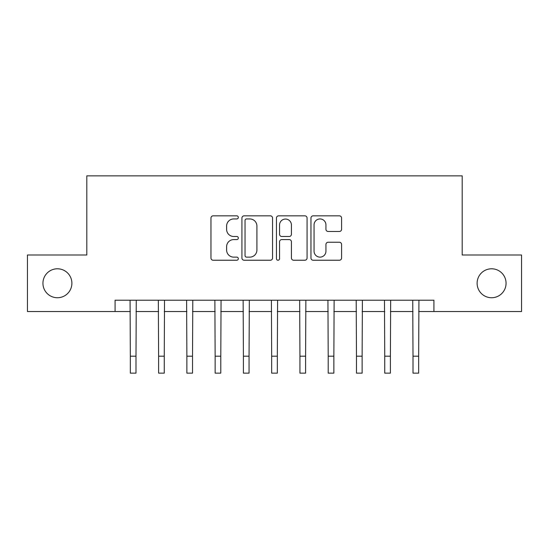 <?xml version="1.0" encoding="UTF-8"?>
<svg xmlns="http://www.w3.org/2000/svg" width="549" height="549" viewBox="0 0 549 549"><rect width="100%" height="100%" fill="white"/><g stroke="black" fill="none" stroke-linecap="round" stroke-linejoin="round"><path stroke-width="0.82" d="M238.321 217.39A1.551 1.551 0 0 0 236.763 215.839L213.184 215.839A2.217 2.217 0 0 0 210.96 218.056L210.96 258.016A2.217 2.217 0 0 0 213.184 260.233L236.763 260.233A1.551 1.551 0 0 0 238.321 258.682A1.551 1.551 0 0 0 236.763 257.124L233.716 257.124A7.103 7.103 0 0 1 226.613 250.021L226.613 246.693A7.103 7.103 0 0 1 233.716 239.59L236.763 239.59A1.551 1.551 0 0 0 238.321 238.033A1.551 1.551 0 0 0 236.763 236.482L233.716 236.482A7.103 7.103 0 0 1 226.613 229.379L226.613 226.051A7.103 7.103 0 0 1 233.716 218.948L236.763 218.948A1.551 1.551 0 0 0 238.321 217.39M477.115 283.263A14.473 14.473 0 0 0 491.588 297.736A14.473 14.473 0 0 0 506.061 283.263A14.473 14.473 0 0 0 491.588 268.79A14.473 14.473 0 0 0 477.115 283.263M42.939 283.263A14.473 14.473 0 0 0 57.412 297.736A14.473 14.473 0 0 0 71.885 283.263A14.473 14.473 0 0 0 57.412 268.79A14.473 14.473 0 0 0 42.939 283.263M339.371 231.486A2.217 2.217 0 0 0 341.588 229.269L341.588 218.056A2.217 2.217 0 0 0 339.371 215.839L313.177 215.839A2.217 2.217 0 0 0 310.96 218.056L310.96 258.016A2.217 2.217 0 0 0 313.177 260.233L339.371 260.233A2.217 2.217 0 0 0 341.588 258.016L341.588 244.47A2.217 2.217 0 0 0 339.371 242.253L328.158 242.253A2.217 2.217 0 0 0 325.941 244.47L325.941 251.188A5.936 5.936 0 0 1 320.005 257.124A5.936 5.936 0 0 1 314.062 251.188L314.062 224.884A5.936 5.936 0 0 1 320.005 218.948A5.936 5.936 0 0 1 325.941 224.884L325.941 229.269A2.217 2.217 0 0 0 328.158 231.486L339.371 231.486M115.077 311.53L27.45 311.53L27.45 254.997L86.811 254.997L86.811 175.852L462.189 175.852L462.189 254.997L521.55 254.997L521.55 311.53L433.923 311.53L433.923 300.221L115.077 300.221L115.077 311.53L130.339 311.53M272.558 218.056A2.217 2.217 0 0 0 270.341 215.839L244.147 215.839A2.217 2.217 0 0 0 241.924 218.056L241.924 258.016A2.217 2.217 0 0 0 244.147 260.233L270.341 260.233A2.217 2.217 0 0 0 272.558 258.016L272.558 218.056M278.659 215.839L304.853 215.839A2.217 2.217 0 0 1 307.076 218.056L307.076 258.016A2.217 2.217 0 0 1 304.853 260.233L293.646 260.233A2.217 2.217 0 0 1 291.423 258.016L291.423 241.807A2.217 2.217 0 0 0 289.206 239.59L281.767 239.59A2.217 2.217 0 0 0 279.551 241.807L279.551 258.682A1.551 1.551 0 0 1 277.993 260.233A1.551 1.551 0 0 1 276.442 258.682L276.442 218.056A2.217 2.217 0 0 1 278.659 215.839M135.994 311.53L158.606 311.53M164.261 311.53L186.873 311.53M192.527 311.53L215.139 311.53M220.794 311.53L243.406 311.53M249.061 311.53L271.673 311.53M277.327 311.53L299.939 311.53M305.594 311.53L328.206 311.53M333.861 311.53L356.473 311.53M362.127 311.53L384.739 311.53M390.394 311.53L413.006 311.53M418.661 311.53L433.923 311.53M246.59 218.948A1.551 1.551 0 0 0 245.032 220.499L245.032 255.573A1.551 1.551 0 0 0 246.59 257.124L249.809 257.124A7.103 7.103 0 0 0 256.911 250.021L256.911 226.051A7.103 7.103 0 0 0 249.809 218.948L246.59 218.948M291.423 224.994A5.936 5.936 0 0 0 285.487 219.058A5.936 5.936 0 0 0 279.551 224.994L279.551 234.265A2.217 2.217 0 0 0 281.767 236.482L289.206 236.482A2.217 2.217 0 0 0 291.423 234.265L291.423 224.994M130.072 300.221L130.339 356.191L135.994 356.191L136.262 300.221M130.339 356.191L130.339 373.148L135.994 373.148L135.994 356.191M158.338 300.221L158.606 356.191L164.261 356.191L164.528 300.221M158.606 356.191L158.606 373.148L164.261 373.148L164.261 356.191M186.605 300.221L186.873 356.191L192.527 356.191L192.795 300.221M186.873 356.191L186.873 373.148L192.527 373.148L192.527 356.191M214.872 300.221L215.139 356.191L220.794 356.191L221.062 300.221M215.139 356.191L215.139 373.148L220.794 373.148L220.794 356.191M243.138 300.221L243.406 356.191L249.061 356.191L249.328 300.221M243.406 356.191L243.406 373.148L249.061 373.148L249.061 356.191M271.405 300.221L271.673 356.191L277.327 356.191L277.595 300.221M271.673 356.191L271.673 373.148L277.327 373.148L277.327 356.191M299.672 300.221L299.939 356.191L305.594 356.191L305.862 300.221M299.939 356.191L299.939 373.148L305.594 373.148L305.594 356.191M327.938 300.221L328.206 356.191L333.861 356.191L334.128 300.221M328.206 356.191L328.206 373.148L333.861 373.148L333.861 356.191M356.205 300.221L356.473 356.191L362.127 356.191L362.395 300.221M356.473 356.191L356.473 373.148L362.127 373.148L362.127 356.191M384.472 300.221L384.739 356.191L390.394 356.191L390.662 300.221M384.739 356.191L384.739 373.148L390.394 373.148L390.394 356.191M412.738 300.221L413.006 356.191L418.661 356.191L418.928 300.221M413.006 356.191L413.006 373.148L418.661 373.148L418.661 356.191"/></g></svg>

